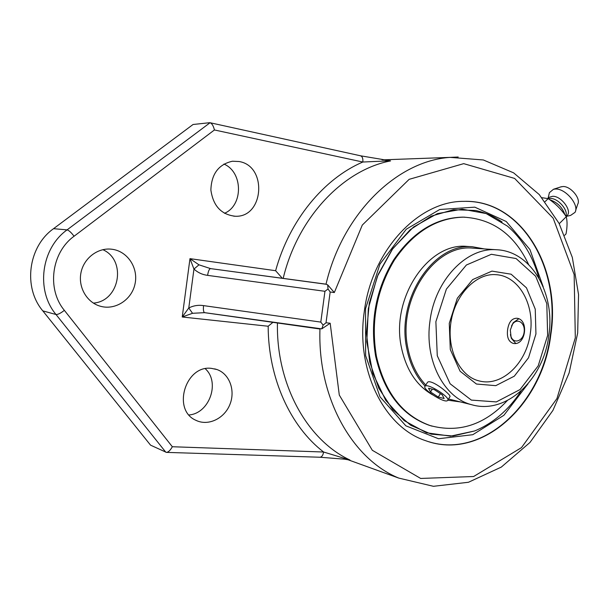 <?xml version="1.0" encoding="UTF-8"?>
<svg xmlns="http://www.w3.org/2000/svg" width="609" height="609" viewBox="0 0 609 609"><rect width="100%" height="100%" fill="white"/><g stroke="black" fill="none" stroke-linecap="round" stroke-linejoin="round"><path stroke-width="0.91" d="M323.151 325.122L326.021 322.77L330.169 292L328.023 289.001L324.947 291.3L320.798 322.1L323.151 325.122L321.758 328.868L330.185 323.242L326.021 322.77M550.802 334.783C542.733 404.513 481.224 461.47 425.478 440.627C384.492 427.351 355.595 370.538 364.251 311.838C371.772 250.154 418.771 200.787 463.83 201.358C521.114 199.356 561.475 267.884 550.802 334.783M320.798 322.1L203.573 305.619C203.14 309.753 203.482 312.097 204.601 312.653L321.758 328.868M328.023 289.001L327.695 284.867L334.326 292.548L362.286 225.079L409.149 179.335L463.708 163.646L514.628 178.429L553.193 218.235L574.15 274.53L575.315 337.805L556.953 398.552L521.494 447.623L473.635 476.512L420.667 478.446L372.32 450.287L339.289 395.058L330.185 323.242M458.189 157.008L450.165 157.381C397.38 160.7 342.692 213.15 326.005 284.228L327.695 284.867M325.29 284.068L210.547 268.607L326.005 284.236M198.968 264.824L189.978 258.65L193.951 269.064L198.968 264.824L210.547 268.607C209.275 268.858 208.293 271.112 207.6 275.359L324.947 291.3M203.573 305.619C198.412 304.827 193.479 305.611 188.782 307.971L192.528 313.292L204.685 312.661M207.6 275.359C202.416 274.712 197.872 272.619 193.951 269.064L188.782 307.971L182.236 316.992L192.528 313.292M385.604 159.748L382.018 159.771M214.429 129.961C213.424 125.865 211.97 123.452 210.067 122.736L67.081 229.875C68.939 230.385 71.268 232.509 74.062 236.246L214.429 129.961L362.819 162.024L390.278 160.799M272.923 322.336L268.173 326.241C268.272 378.539 290.478 426.62 323.615 452.015L172.332 446.74C170.368 450.302 168.404 452.183 166.424 452.38L150.552 445.156L42.797 310.872L56.005 314.503C57.916 314.632 60.694 313.247 64.356 310.339C46.619 289.138 51.4 252.484 74.062 236.246M210.067 122.736L360.513 155.79C362.37 156.467 363.131 158.546 362.819 162.024C323.828 178.658 289.519 220.062 275.618 270.708L282.325 278.275M166.424 452.38L319.923 457.237C321.796 457.054 323.029 455.319 323.615 452.015L350 460.046C307.385 440.155 276.189 384.819 277.43 322.976M211.498 368.376L216.933 369.534C229.623 373.934 235.66 390.719 229.821 404.673C224.196 418.718 208.034 426.376 195.908 420.301C171.738 410.078 185.494 364.707 211.498 368.376M112.246 249.287C127.715 251.35 138.517 268.036 135.046 283.84C131.864 299.704 115.246 310.613 100.241 306.198C86.912 302.483 78.013 287.326 80.959 272.786C83.753 258.216 97.722 247.581 111.447 249.188L112.246 249.287M239.078 161.522C267.656 165.998 263.91 217.794 235.226 216.241C221.265 214.65 213.15 205.903 210.874 190C211.445 173.9 218.639 164.308 232.463 161.225L239.078 161.522M209.603 122.706L193.053 124.495L53.539 228.687C28.151 246.607 22.853 287.372 42.797 310.872M189.049 414.965C209.504 413.374 220.344 382.224 205.294 368.757M93.36 303.092C119.653 301.379 126.954 260.21 102.845 249.675M224.47 213.302C243.379 205.454 243.105 172.05 223.914 164.057M502.098 222.034C493.899 216.286 485.008 212.442 475.416 210.478L453.401 209.717L431.18 216.165L410.238 229.684L392.082 249.576L378.075 274.613L369.305 303.069L366.451 332.895L369.701 361.936L378.729 388.116L392.782 409.674L410.732 425.295L431.263 434.164L452.982 436.006L474.647 430.951C493.206 423.293 508.705 409.948 521.137 390.925M538.858 277.97C532.936 256.343 522.453 239.055 507.411 226.106L507.366 226.068M545.116 201.602L548.169 198.625C555.416 203.429 561.452 209.45 566.263 216.69C567.39 221.326 567.306 227.073 566.02 233.932L564.688 235.272M559.237 223.701L566.263 216.69M541.964 197.704L548.169 198.625M565.868 216.104C568.501 210.227 557.92 198.115 550.437 198.458L548.899 198.61M566.096 216.439L566.614 215.921C573 211.902 561.612 195.839 552.645 196.296L549.257 197.278L548.473 198.047M566.104 216.446L570.618 215.403L575.018 212.358C579.562 205.18 565.632 188.432 555.553 189.018L553.505 189.254L549.417 192.642L548.907 194.773M575.65 210.44L577.713 204.205C581.161 198.694 570.663 186.065 562.99 186.521L560.668 186.948M564.946 214.81C562.404 207.334 557.334 202.302 549.737 199.722M507.617 329.652C508.759 322.169 511.796 318.362 516.721 318.248C529.069 319.185 526.047 345.562 513.623 343.468L513.303 343.423C508.584 341.824 506.688 337.234 507.617 329.652M427.084 383.008L427.48 382.361C429.726 379.59 440.847 386.723 446.618 392.265C449.412 394.784 450.5 396.284 449.876 396.771M507.381 226.084L486.165 213.569L462.208 209.169L437.308 213.652L413.481 227.043L392.82 248.571L377.268 276.57L368.308 308.656L366.808 341.953L372.853 373.446L385.756 400.402L404.201 420.644L426.445 432.763L450.561 436.151L474.647 430.951M496.305 249.736C466.616 247.307 434.993 279.95 430 320.897C424.161 359.949 443.794 397.753 471.473 404.658C506.376 415.117 543.647 379.285 548.808 335.49C555.416 293.508 531.352 250.855 496.305 249.736L472.5 248.114C434.415 244.057 397.274 299.293 407.847 347.99C410.816 363.101 416.807 375.456 425.82 385.055M448.529 398.994L451.048 399.611M484.33 248.921L472.455 246.767C433.745 242.717 396.002 298.897 406.766 348.409C409.804 363.824 415.924 376.408 425.128 386.175M447.859 400.197L460.404 401.925M464.819 217.185L462.536 217.139C435.663 217.832 412.689 232.105 393.597 259.967C375.844 289.549 369.853 321.605 375.624 356.128C383.936 392.31 401.788 415.361 429.178 425.28L432.086 426.163M528.642 264.557C514.468 234.556 492.719 218.76 463.396 217.162C436.508 217.862 413.519 232.151 394.419 260.043C376.651 289.656 370.66 321.742 376.423 356.303C384.743 392.523 402.602 415.589 430 425.516C458.63 433.334 484.399 425.021 507.312 400.57M468.61 246.516L466.814 246.394C428.211 242.367 390.635 298.151 401.392 347.343C406.134 369.792 416.526 385.611 432.55 394.807M510.411 334.615L511.385 338.414L515.716 343.377M518.708 318.842L513.326 322.603L511.461 326.059M510.304 330.04L512.595 324.125C517.239 317.472 525.4 322.861 524.151 331.966C523.161 341.101 513.943 344.344 511.05 336.762L510.304 330.04M425.227 386.091C428.424 383.198 451.566 398.172 447.585 400.562L447.425 400.669C443.824 403.272 421.261 388.565 425.151 386.152L425.227 386.091M430.548 391.983L428.508 388.245L434.316 389.631L442.195 394.807L444.144 398.514L438.305 397.083L430.548 391.983L432.276 389.143M438.305 397.083L440.406 393.635M330.169 292L334.326 292.548M319.969 328.967C317.495 397.905 352.238 459.064 398.758 478.088L433.425 486.302L468.458 482.267L501.306 467.095L529.975 442.461L552.957 410.359L569.126 372.959L577.675 332.994L578.55 294.566L572.315 257.394L559.092 223.427L539.285 194.606L513.631 172.857L483.348 159.969L450.165 157.381L382.589 159.855M283.177 278.389C297.831 217.284 343.278 169.934 390.559 160.921M275.618 270.708L189.978 258.65L182.236 316.992L268.173 326.241M53.539 228.687L67.081 229.875C41.092 248.343 35.627 290.348 56.005 314.503L165.838 452.251M172.332 446.74L64.356 310.339M528.011 383.799L503.925 415.269L472.805 434.697L438.51 438.739L405.86 425.82L380.024 396.832L365.628 355.626L365.537 308.725L379.955 264.093L406.264 229.228L439.736 209.496L474.799 207.159L506.231 221.501L529.921 249.515L543.22 286.862M428.53 441.639C483.569 459.171 542.429 402.853 550.414 334.729C560.828 269.003 522.195 201.495 466.174 201.351M496.289 274.705C518.853 276.098 534.793 304.584 530.348 333.176C526.785 363.025 501.968 387.058 479.26 380.945C460.259 376.727 446.397 349.931 451.003 321.841C455.403 293.713 476.931 272.68 496.289 274.705M547.643 335.384L538.196 365.849L520.056 389.547L496.327 401.917L471.351 400.098L450.12 383.769L437.27 355.732L435.877 321.712L446.382 289.108L466.38 265.014L491.372 254.288L516.074 258.543L535.692 276.28L546.798 303.625L547.643 335.384M535.943 333.953L535.242 309.128L526.481 287.844L511.126 274.202L491.943 271.112L472.66 279.584L457.321 298.25L449.267 323.349L450.295 349.536L460.099 371.231L476.428 384.028L495.779 385.657L514.301 376.187L528.521 357.765L535.943 333.953M204.015 312.584L319.451 328.929M320.045 457.237L344.542 459.186L349.947 460.092M360.627 155.813L390.392 160.806M214.642 368.864L216.933 369.534M233.727 216.172L235.226 216.241M347.747 459.658L398.758 478.088M547.94 198.572L549.257 197.278M548.016 198.496L549.417 192.642M561.414 186.704L553.505 189.254M448.536 398.986L471.473 404.658M429.178 425.28L430 425.516M462.536 217.139L463.396 217.162M466.814 246.394L472.455 246.767M511.05 336.762L511.385 338.414M512.595 324.125L513.326 322.603M427.48 382.361L425.151 386.152M450.074 396.444L447.874 400.083"/></g></svg>
